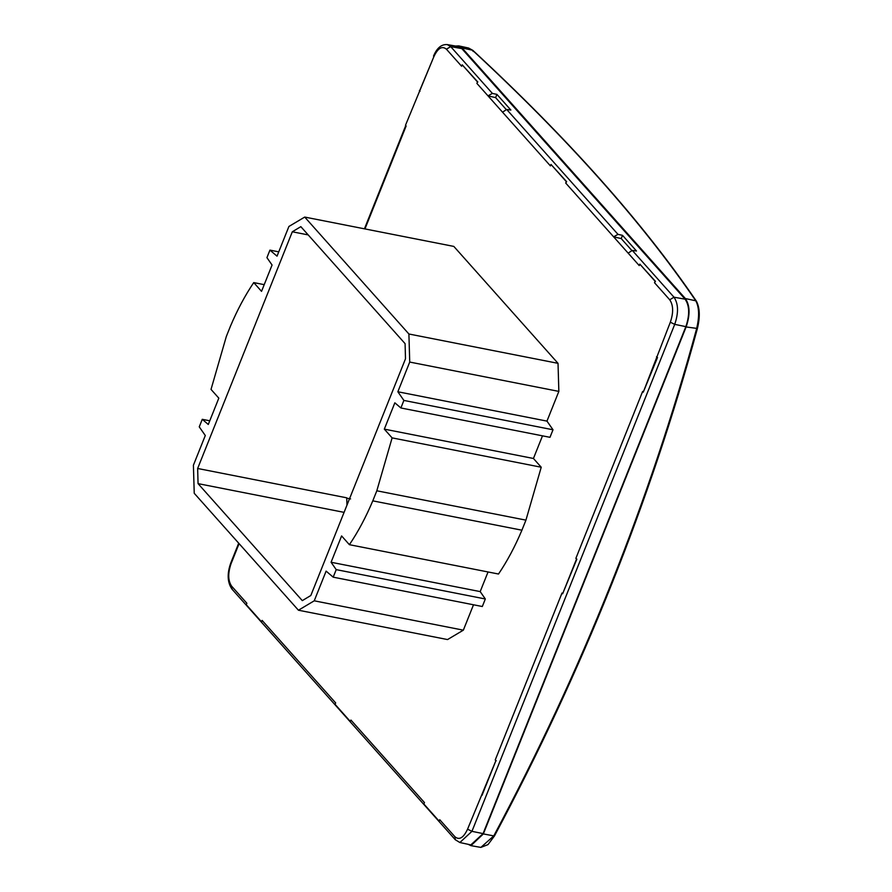 <?xml version="1.0" encoding="UTF-8"?>
<svg xmlns="http://www.w3.org/2000/svg" width="892" height="892" viewBox="0 0 892 892"><rect width="100%" height="100%" fill="white"/><g stroke="black" fill="none" stroke-linecap="round" stroke-linejoin="round"><path stroke-width="1.34" d="M308.186 234.908L292.308 231.786L300.838 226.657L405.091 343.654L405.492 358.807L310.829 595.499L302.31 600.628L198.057 483.631L344.078 512.365M346.631 498.149L350.589 498.929M292.308 231.786L197.645 468.478L346.754 497.825L346.955 505.162M198.057 483.631L197.645 468.478M269.942 250.117L277.022 256.171L288.908 226.468L304.718 217.068L408.904 333.998L409.729 362.063L397.854 391.766L403.886 400.43L400.876 407.967L394.844 402.816L384.318 429.13L392.112 437.883L376.814 490.79L372.789 500.858C365.91 517.193 358.116 531.799 349.396 544.689L341.603 535.936L331.077 562.261L336.217 569.631L333.195 577.169L326.115 571.114L314.24 600.818L298.43 610.217L194.233 493.287L193.408 465.223L205.294 435.519L199.25 426.855L202.272 419.318L208.293 424.469L218.819 398.155L211.025 389.403L226.323 336.496L230.348 326.427C237.227 310.093 245.032 295.486 253.741 282.597L261.534 291.35L272.071 265.024L266.931 257.654L269.942 250.117L278.75 251.845M314.24 600.818L463.349 630.165L447.539 639.564L298.43 610.217M408.904 333.998L558.024 363.334L453.827 246.415L304.718 217.068M364.962 228.921L406.128 125.995L405.492 125.281L433.813 56.787C437.849 48.112 442.053 45.581 446.424 49.205L461.632 66.264L462.212 64.815L477.488 81.953L476.908 83.413L502.542 112.18L550.442 165.923L551.022 164.474L566.297 181.611L565.718 183.061L639.241 265.582L639.82 264.121L655.096 281.27L654.516 282.719L669.725 299.79C673.382 305.187 673.583 312.657 670.327 322.213L643.288 392.145L642.653 391.421L575.875 558.359L576.522 559.072L562.651 593.76L562.005 593.035L495.238 759.973L495.885 760.686L467.564 829.181C463.517 837.856 459.313 840.387 454.942 836.774L439.734 819.703L439.154 821.153L423.878 804.015L424.458 802.566L350.935 720.056L350.355 721.505L335.08 704.357L335.66 702.907L262.125 620.397L261.546 621.847L246.27 604.709L246.861 603.248L231.652 586.189C227.984 580.792 227.783 573.311 231.039 563.755L239.089 543.629M463.349 630.165L473.507 604.776M333.195 577.169L482.316 606.515L485.326 598.978L480.186 591.597L488.047 571.973M349.396 544.689L498.517 574.024C507.225 561.146 515.03 546.54 521.909 530.205L525.934 520.136L541.232 467.23L533.438 458.477L542.492 435.842M400.876 407.967L549.985 437.314L553.007 429.777L546.963 421.113L558.849 391.398L558.024 363.334M409.729 362.063L558.849 391.398M477.488 81.953L476.908 83.413M462.212 64.815L477.833 82.019M419.363 90.605L419.998 91.319M262.125 620.397L261.546 621.847M350.935 720.056L350.355 721.505M439.734 819.703L439.154 821.153M495.885 760.686L482.003 795.374M496.22 760.753L495.238 759.973M656.523 356.744L657.493 357.525L643.288 392.145M575.875 558.359L576.856 559.139L562.651 593.76M639.82 264.121L655.43 281.337L654.516 282.719M631.748 250.396L621.222 238.577L613.607 236.815L617.989 234.362L622.516 235.332L621.222 238.577M551.022 164.474L566.632 181.678L565.718 183.061M617.989 234.362L506.689 109.46L502.542 112.18M506.143 109.437L495.618 97.629L488.002 95.857L492.384 93.415L496.911 94.374L510.871 110.039L506.689 109.46M397.854 391.766L546.963 421.113M446.424 49.205L450.694 46.618L447.293 44.6L458.365 46.551L461.8 48.592L685.101 299.177L673.984 297.203L669.725 299.79M454.942 836.774L455.321 839.751L459.871 842.516L470.853 844.902L483.074 833.607L685.848 326.639C689.828 314.943 689.583 305.789 685.101 299.177M628.146 253.127L632.294 250.418L636.475 250.998L622.516 235.332M496.911 94.374L495.618 97.629M403.886 400.43L553.007 429.777M202.272 419.318L209.765 420.79M485.326 598.978L336.217 569.631M468.177 844.323L470.931 845.649L483.353 833.92L686.126 326.951C690.241 314.843 689.984 305.376 685.357 298.541L462.056 47.956L458.711 45.882L455.656 46.072M480.186 591.597L331.077 562.261M686.126 326.951L697.321 328.468L696.552 328.925C699.506 316.749 699.25 307.372 695.793 300.805C641.872 221.718 567.435 138.193 472.492 50.22L468.59 48.034L458.711 45.882M696.552 328.925C649.443 501.795 581.852 670.784 493.778 835.893L483.353 833.92M470.931 845.649L480.877 847.4L493.778 835.893M473.173 51.457L472.492 50.22L473.173 51.457L472.492 50.22L462.056 47.956M696.607 302.198L695.793 300.805L685.357 298.541M384.318 429.13L533.438 458.477M392.112 437.883L541.232 467.23M264.21 284.66L253.741 282.597M521.909 530.205L372.789 500.858M376.814 490.79L525.934 520.136M419.686 90.672L433.813 56.787M455.321 839.762L232.02 589.177C227.371 582.465 226.947 573.757 230.76 563.03L231.039 563.755M232.02 589.166L231.652 586.189M459.871 842.516L471.946 831.333L467.564 829.181M483.074 833.607L471.946 831.333L674.72 324.365L670.327 322.213M685.848 326.639L674.72 324.365C678.667 312.802 678.422 303.737 673.984 297.203L632.294 250.418M492.384 93.415L450.694 46.618L461.8 48.592M433.534 56.062C436.946 47.945 441.529 44.121 447.293 44.6M230.76 563.03L238.699 543.183M364.438 228.82L405.737 125.56M480.877 847.4L487.991 844.612L494.469 835.938C582.587 670.717 650.223 501.627 697.354 328.68C700.175 317.117 699.863 307.974 696.451 301.262C642.441 222.063 567.936 138.461 472.938 50.431L468.612 48.045"/></g></svg>
